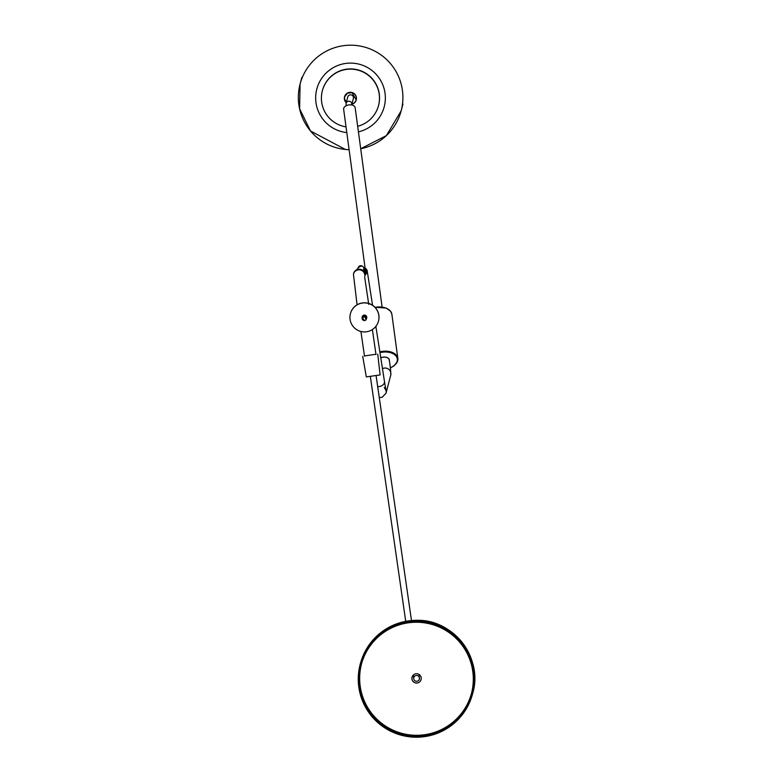 <?xml version="1.0" encoding="UTF-8"?>
<svg xmlns="http://www.w3.org/2000/svg" width="774" height="774" viewBox="0 0 774 774"><rect width="100%" height="100%" fill="white"/><g stroke="black" fill="none" stroke-linecap="round" stroke-linejoin="round"><path stroke-width="1.16" d="M417.002 681.226A2.902 2.902 14.8 0 1 413.78 677.618A2.902 2.902 14.8 0 1 417.331 675.547A2.902 2.902 14.8 0 1 417.002 681.226M346.036 103.513A2.902 2.902 14.8 0 1 346.065 103.406L347.749 97.002A2.902 2.902 14.8 0 1 351.299 94.931A2.902 2.902 14.8 0 1 353.37 98.482L351.812 104.413M389.351 360.742A5.921 3.686 172.3 0 0 389.37 360.007A5.921 3.686 172.3 0 0 380.76 357.743M364.467 272.525A3.715 2.699 -8.9 0 0 365.047 270.697A3.715 2.699 -8.9 0 0 364.564 269.662A3.715 2.699 -8.9 0 0 363.974 269.149M365.067 270.89A3.715 2.699 -8.9 0 0 364.622 270.058A3.715 2.699 -8.9 0 0 364.041 269.546M364.941 271.645L364.951 271.703A3.473 2.516 -8.9 0 0 364.941 271.645A3.473 2.516 -8.9 0 0 364.922 271.451A3.473 2.516 -8.9 0 0 364.477 270.523A3.473 2.516 -8.9 0 0 364.148 270.213M364.815 273.454A4.644 3.367 -8.9 0 0 365.996 270.707L366.044 271.026A4.644 3.367 171.1 0 1 364.893 273.754A4.644 3.367 -8.9 0 0 366.044 271.026A4.644 3.367 -8.9 0 0 366.015 270.871M357.888 268.665A5.805 4.209 -8.9 0 0 356.562 269.836M365.028 274.809A5.805 4.209 -8.9 0 0 367.195 270.842A5.805 4.209 -8.9 0 0 363.664 267.669M382.095 306.997L355.16 107.721A5.805 3.618 172.3 0 0 348.832 104.925A5.805 3.618 172.3 0 0 343.646 109.269L365.125 268.201M361.971 317.708L363.896 315.995L366.054 316.856L366.112 319.643L366.054 316.856L363.886 315.995L362.068 317.437L362.396 319.739L364.554 320.6A2.322 2.322 -165.2 0 0 366.073 319.71L364.699 316.489L362.387 317.853L364.554 320.6M362.271 318.443L362.174 316.963L361.98 317.679L363.896 315.966L366.054 316.827L366.179 319.517M366.479 318.84L366.054 316.837L363.896 315.976L361.98 317.688L363.906 315.947L366.063 316.808L366.489 318.811L366.063 316.808L363.906 315.947L361.99 317.659L362.406 319.691L364.051 320.571M361.99 317.64L363.906 315.927L366.063 316.789L366.489 318.811L366.083 316.74L363.925 315.889L362.009 317.592L363.925 315.879L366.083 316.74L366.499 318.791L366.073 316.769L363.915 315.908L362 317.611L363.915 315.908L366.073 316.76L366.499 318.791L366.063 316.789L363.906 315.927L361.99 317.65L363.925 315.86L366.083 316.721L366.489 318.811L366.092 316.701L363.935 315.84L362.019 317.553L363.935 315.84L366.092 316.692L366.499 318.762L366.083 316.721L363.925 315.86L362.009 317.592L363.935 315.811L366.102 316.672L366.518 318.724M366.557 318.414L366.692 318.027A2.322 2.322 -165.2 0 0 366.702 317.998L366.276 316.005L364.119 315.144L362.29 316.585L362.28 318.298L362.193 316.876L364.119 315.144L366.276 316.005L366.692 318.027A2.322 2.322 -165.2 0 0 365.047 315.163A2.322 2.322 -165.2 0 0 362.174 316.982L364.08 315.279L366.237 316.131L366.663 318.162L366.237 316.14L364.08 315.279L362.251 316.721L362.271 318.482L362.048 317.466L363.944 315.792L366.102 316.653L366.508 318.743M362.271 318.588L362.232 316.779L364.061 315.347L366.218 316.198L366.644 318.23L366.237 316.16L364.07 315.299L362.038 317.495L363.954 315.773L366.112 316.624L366.518 318.714L366.102 316.653L363.944 315.792L362.019 317.563M362.29 318.849L362.116 317.185L363.954 315.744L366.112 316.605L366.518 318.704L366.092 316.672L363.935 315.821L362.009 317.592M362.3 318.898L362.106 317.205L363.964 315.724L366.121 316.585L366.518 318.695M362.329 319.004L362.145 317.147L363.964 315.705L366.131 316.556L366.547 318.588L366.131 316.566L363.964 315.705L362.048 317.408L363.974 315.676L366.131 316.537L366.528 318.665L366.121 316.585L363.964 315.724L362.019 317.543L363.983 315.657L366.141 316.518L366.557 318.54L366.141 316.518L363.983 315.657L362.068 317.369L364.041 315.415L366.208 316.266L366.547 318.607L366.189 316.343L364.032 315.482L362.116 317.195L364.032 315.482L366.189 316.334L366.605 318.366M362.271 318.549L362.155 317.03L363.983 315.637L366.141 316.489L366.528 318.656L366.112 316.605L363.954 315.753L362.029 317.524M362.28 318.714L362.222 316.827L364.051 315.386L366.208 316.247L366.653 318.191L366.218 316.208L364.061 315.347L362.145 317.059L364.07 315.318L366.228 316.179L366.653 318.211L366.228 316.179L364.07 315.328L362.087 317.35L363.993 315.608L366.15 316.469L366.528 318.656L366.112 316.634L363.954 315.773L362.038 317.475M366.566 318.53L366.16 316.45L363.993 315.589L362.174 317.011L364.003 315.569L366.16 316.431L366.586 318.453L366.16 316.431L364.003 315.569L362.087 317.282L364.003 315.589L366.16 316.45L366.528 318.627M362.309 318.956L362.184 316.982L364.012 315.54L366.17 316.402L366.586 318.433L366.17 316.402L364.012 315.55L362.097 317.253L364.012 315.521L366.17 316.382L366.605 318.385L366.179 316.363L364.022 315.502L362.106 317.214L364.022 315.502L366.179 316.363L366.595 318.414L366.17 316.382L364.012 315.521L362.087 317.282M362.29 318.801L362.203 316.895L364.032 315.453L366.189 316.314L366.634 318.278L366.131 316.537L363.974 315.686L362.058 317.388M362.28 318.753L362.213 316.876L364.041 315.434L366.199 316.295L366.615 318.317L366.199 316.276L364.041 315.415L362.126 317.117L364.061 315.366L366.218 316.227L366.537 318.54M366.624 318.298L366.199 316.295L364.041 315.434L362.126 317.147L364.051 315.395L366.208 316.247L366.634 318.278L366.218 316.227L364.061 315.366L362.232 316.808L362.271 318.627L362.135 317.098L363.993 315.618L366.15 316.469L366.576 318.501L366.141 316.498L363.983 315.637L362.068 317.35M362.164 316.992L364.07 315.299L366.237 316.16L366.537 318.482M362.28 318.356L362.261 316.692L364.09 315.25L366.247 316.111L366.663 318.143L366.247 316.111L364.09 315.26L362.174 316.963L364.09 315.231L366.247 316.092L366.673 318.114L366.257 316.073L364.099 315.212L362.184 316.924L364.099 315.212L366.257 316.063L366.673 318.114L366.247 316.092L364.09 315.231L362.116 317.301L364.109 315.182L366.266 316.044L366.537 318.462L366.266 316.024L364.109 315.163L362.193 316.876L364.109 315.163L366.266 316.024L366.683 318.075L366.266 316.044L364.099 315.192L362.126 317.263L364.119 315.124L366.276 315.976L366.702 318.008M366.615 318.346L366.189 316.314L364.032 315.453L362.126 317.147M361.99 317.659L362.406 319.72L364.302 320.6M364.912 276.173A5.805 5.805 -165.2 0 0 360.539 269.352A5.805 5.805 -165.2 0 0 353.602 273.522L353.428 274.16A5.805 5.805 -165.2 0 1 364.854 275.66M350.08 319.478A14.522 14.513 -165.2 0 0 378.496 321.113A14.522 14.513 -165.2 0 0 368.153 303.369A14.522 14.513 -165.2 0 0 350.08 319.478M378.515 321.065A14.522 14.513 -165.2 0 0 378.525 321.017A14.522 14.513 -165.2 0 0 368.182 303.273A14.522 14.513 -165.2 0 0 350.438 313.615A14.522 14.513 -165.2 0 0 350.428 313.663M362.629 316.953L364.157 315.657L365.909 316.353L366.286 317.814L365.909 316.334L364.167 315.637L362.59 317.137L364.138 315.744L365.889 316.44L366.276 317.795L365.889 316.421L364.138 315.724L362.59 317.108L364.148 315.695L365.899 316.392L366.286 317.804L365.918 316.314L364.167 315.618L362.6 317.05L364.157 315.676L365.899 316.373L366.286 317.814L365.928 316.285L364.177 315.589L362.609 317.04L364.157 315.657L365.909 316.353L366.286 317.814L365.918 316.324L364.167 315.628L362.609 317.021L364.167 315.608L365.918 316.305L366.296 317.824L365.928 316.266L364.177 315.569L362.629 316.953L364.177 315.589L365.928 316.285L366.296 317.824L365.928 316.256L364.186 315.56L362.426 317.746L363.983 316.324L365.551 316.818M362.609 317.021L364.003 316.237L365.899 317.147L364.003 316.247L362.416 317.746L363.974 316.353L365.415 316.73M362.59 317.117L364.119 315.821L365.87 316.508L366.266 317.756L365.87 316.508L364.119 315.811L362.561 317.195L364.119 315.792L365.87 316.489L366.276 317.766L365.879 316.469L364.128 315.773L362.571 317.156L364.138 315.753L365.879 316.44L366.276 317.785L365.87 316.489L364.119 315.792L362.561 317.214L364.128 315.763L365.879 316.46L366.276 317.785L365.889 316.421L364.138 315.724L362.59 317.117L364.148 315.705L365.899 316.402L366.286 317.804L365.899 316.373L364.148 315.686L362.445 317.679L363.993 316.285L365.754 316.992M362.551 317.35L364.09 315.908L365.841 316.605L366.247 317.708L365.85 316.576L364.099 315.879L362.532 317.408L364.07 315.986L365.821 316.682L366.208 317.63L365.821 316.663L364.08 315.966L362.522 317.359L364.109 315.86L365.85 316.556L366.257 317.737L365.86 316.537L364.109 315.84L362.542 317.321L364.08 315.947L365.831 316.643L366.228 317.669L365.841 316.614L364.09 315.927L362.532 317.311L364.09 315.898L365.841 316.595L366.247 317.708L365.85 316.576L364.099 315.879L362.551 317.263L364.109 315.86L365.86 316.547L366.257 317.737L365.86 316.527L364.109 315.831L362.445 317.688L363.983 316.305L365.657 316.905M362.542 317.292L364.07 315.995L365.821 316.692L366.208 317.621L365.821 316.672L364.07 315.976L362.522 317.359L364.08 315.947L365.831 316.643L366.228 317.669L365.841 316.624L364.09 315.927L362.522 317.417L364.061 316.034L366.189 317.572L364.061 316.015L362.455 317.601L364.022 316.189L366.005 317.272M364.738 316.489L362.474 317.543L364.051 316.063L366.16 317.534L364.051 316.053L362.503 317.446L364.061 316.044L366.179 317.563L364.061 316.015L362.493 317.563L364.012 316.218L365.957 317.214L364.012 316.218L362.455 317.611M362.522 317.359L364.022 316.179L366.034 317.321L364.022 316.169L362.474 317.553L364.032 316.121L366.102 317.427L364.041 316.111L362.484 317.495L364.051 316.082L366.15 317.504L364.041 316.102L362.503 317.543M366.102 317.417L364.032 316.131L362.484 317.514L364.032 316.15L366.063 317.369L364.032 316.15L362.493 317.446M365.831 317.069L364.003 316.256L362.445 317.65L364.003 316.266L365.812 317.05M365.27 316.653L363.974 316.373L362.406 317.814L363.954 316.421L364.931 316.527M362.406 317.785L363.964 316.402L365.067 316.576L363.964 316.392L362.406 317.785L363.964 316.373L365.231 316.634M366.141 317.495L364.041 316.082L362.493 317.475M365.996 317.263L364.012 316.198L362.464 317.582M365.734 316.972L363.993 316.285L362.435 317.679L363.983 316.305L365.628 316.885M365.512 316.798L363.983 316.334L362.426 317.717L363.974 316.353L365.386 316.711M364.883 316.518L363.954 316.421L362.406 317.804M416.373 621.087A58.089 58.06 14.8 0 1 472.546 693.959A58.089 58.06 14.8 0 1 401.58 735.3A58.089 58.06 14.8 0 1 416.373 621.087M474.385 674.841L474.385 682.978L474.385 674.841M416.373 622.248A56.928 56.899 14.8 0 1 471.424 693.659A56.928 56.899 14.8 0 1 401.88 734.178A56.928 56.899 14.8 0 1 416.373 622.248M471.521 693.272A56.928 56.899 14.8 0 1 402.083 733.413A56.928 56.899 14.8 0 1 361.439 664.266M359.668 674.822L359.668 682.949L359.668 674.822M416.576 673.738A4.644 4.644 14.8 0 1 421.075 679.572A4.644 4.644 14.8 0 1 415.396 682.881A4.644 4.644 14.8 0 1 416.576 673.738M421.075 679.553A4.644 4.644 14.8 0 1 415.406 682.842A4.644 4.644 14.8 0 1 412.087 677.182M375.951 354.269L364.457 355.934M377.731 354.144L380.111 374.926L366.315 376.919L362.716 356.311M346.026 126.859A29.044 29.035 14.8 0 1 322.361 90.771A29.044 29.035 14.8 0 1 357.849 70.095A29.044 29.035 14.8 0 1 357.665 126.288M357.694 269.4L358.101 267.862A2.902 2.902 14.8 0 1 361.642 265.792A2.902 2.902 14.8 0 1 363.712 269.342L363.306 270.881M358.101 267.862C362.048 264.679 364.128 265.821 364.322 271.297A2.902 2.109 171.1 0 1 364.244 272.09M346.123 105.777L346.065 103.406A2.902 2.902 14.8 0 1 351.783 104.122M379.841 351.841A14.522 9.036 -7.7 0 1 397.836 358.401A14.522 9.036 -7.7 0 1 394.053 365.638A14.522 9.036 -7.7 0 1 392.96 366.392M390.309 367.998L393.976 365.889L397.439 361.555L397.836 358.401L391.867 314.244A14.522 9.036 172.3 0 0 375.109 307.423M390.289 367.844A13.942 8.678 172.3 0 0 393.685 365.879A13.942 8.678 172.3 0 0 395.379 355.324A13.942 8.678 172.3 0 0 379.966 352.654M375.032 307.346A13.942 8.678 -7.7 0 1 385.046 307.829M363.828 268.317L365.996 270.707A4.644 3.367 -8.9 0 0 365.386 269.42A4.644 3.367 -8.9 0 0 363.838 268.365M364.709 273.116A4.412 3.202 -8.9 0 0 365.164 269.362A4.412 3.202 -8.9 0 0 363.848 268.423M377.683 386.603A5.805 4.209 -8.9 0 0 384.465 381.456L375.864 326.396M379.26 397.497L382.133 397.323L385.984 393.26A5.805 5.805 -165.2 0 0 385.858 389.903M385.984 393.26L390.706 375.332A5.805 5.805 -165.2 0 0 382.462 368.666M390.706 375.332C390.928 372.284 390.444 367.176 389.254 360.016A5.805 3.618 172.3 0 0 382.937 357.22A5.805 3.618 172.3 0 0 380.769 357.82M416.576 620.322A58.089 58.06 14.8 0 1 472.75 693.185C483.373 658.084 453.274 619.006 416.576 620.322C388.074 622.054 369.353 636.48 360.413 663.589A58.089 58.06 14.8 0 1 416.576 620.322M346.8 132.586A34.849 34.84 14.8 0 1 333.71 67.415A34.849 34.84 14.8 0 1 383.053 85.479A34.849 34.84 14.8 0 1 358.42 131.87M301.841 77.468L300.08 84.143L299.615 108.834L310.529 130.99L345.388 149.459L349.113 149.701A52.274 52.255 14.8 0 1 325.438 51.664A52.274 52.255 14.8 0 1 401.184 110.788A52.274 52.255 14.8 0 1 360.703 148.743L386.41 135.585L401.184 110.788L402.944 104.113M322.39 90.655A29.044 29.035 14.8 0 1 368.424 75.097A29.044 29.035 14.8 0 1 378.563 105.457M346.278 102.603A5.931 5.931 14.8 0 1 351.909 92.609A5.931 5.931 14.8 0 1 351.899 104.084M346.239 102.749A6.057 6.057 14.8 0 1 349.654 92.338A6.057 6.057 14.8 0 1 356.359 97.243A6.057 6.057 14.8 0 1 351.86 104.219M344.498 98.685A5.931 5.931 14.8 0 1 344.672 96.808L344.498 98.685L346.288 102.555A5.931 5.931 14.8 0 1 344.498 98.685M344.672 96.837L347.478 93.19L352.054 92.648L356.137 99.856A5.931 5.931 14.8 0 1 351.909 104.035L352.867 103.697M413.78 677.618L413.693 678.314M413.684 678.256L413.326 675.063M419.402 679.098L419.111 674.493M370.359 376.503L405.731 621.338M376.106 375.671L411.487 620.545M364.506 272.477L364.322 271.297M351.88 105.003L351.773 104.064L351.686 104.887M391.867 314.244L390.647 311.312L386.265 308.091L374.926 307.23M372.565 305.256L367.195 270.842M384.465 381.456L385.926 390.193L384.252 387.484M389.158 359.3L389.254 360.016M360.926 331.485L364.486 356.185M372.381 329.569L375.99 354.521M368.743 304.346L364.67 277.121M357.075 304.83L353.428 274.16M472.546 693.959L472.75 693.185M360.21 664.353L360.413 663.589M354.395 102.69L355.614 101.152"/></g></svg>
